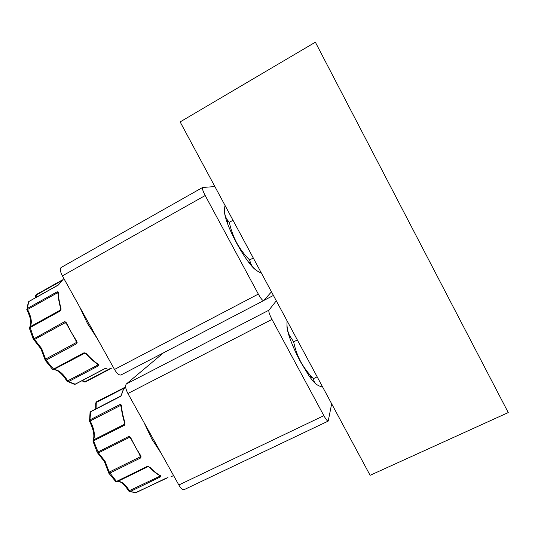 <?xml version="1.0" encoding="UTF-8"?>
<svg xmlns="http://www.w3.org/2000/svg" width="535" height="535" viewBox="0 0 535 535"><rect width="100%" height="100%" fill="white"/><g stroke="black" fill="none" stroke-linecap="round" stroke-linejoin="round"><path stroke-width="0.8" d="M33.304 339.103L64.541 321.695L65.691 322.037L66.273 323.28M76.331 341.25L76.726 341.196L77.127 342.487L76.806 343.624L46.063 360.175L45.589 359.099L45.107 360.015M97.109 452.403L128.728 436.48L129.891 436.861L140.297 455.74L140.705 455.646L141.073 456.857L140.718 457.92L109.702 473.187L108.806 473.174M115.48 481.299L116.49 481.433L109.22 472.097L108.672 472.873M224.539 211.439C224.466 213.86 225.402 217.738 227.342 223.062C229.575 229.067 232.611 235.661 236.45 242.823C240.422 250.166 244.348 256.452 248.22 261.702C251.59 266.216 254.299 269.092 256.339 270.315M261.401 273.091C255.964 270.864 252.346 267.48 250.534 262.932L249.604 259.97C244.495 254.827 240.168 249.076 236.637 242.716C233.273 236.263 230.832 229.455 229.334 222.299L227.596 220.219C224.7 216.294 223.851 211.378 225.048 205.473M287.007 324.926C286.72 327.106 287.449 330.884 289.194 336.254C291.782 343.998 295.541 352.485 300.463 361.713L309.063 375.898C312.159 380.305 314.68 383.167 316.626 384.484M322.665 387.052C316.901 385.708 313.831 382.906 313.457 378.64L313.008 378.178C308.147 373.223 304.047 367.732 300.697 361.7C297.413 355.394 295.059 348.773 293.648 341.825L289.321 335.157C287.382 330.864 286.646 326.116 287.114 320.92M97.497 338.943L87.493 323.528L79.662 306.916M52.363 369.183L53.313 369.19L83.941 352.826L85.259 352.986L86.402 353.702L85.881 353.682M86.402 353.702C90.562 358.289 94.581 361.861 98.473 364.409L98.881 365.064L98.56 365.773L68.42 381.676L67.283 381.542M74.111 384.284L75.054 384.25L104.867 368.575L106.579 368.267M161.369 453.627L151.813 439.001L143.928 422.309M89.385 420.891L89.907 419.908L120.141 404.427L120.977 404.647L121.385 405.47C121.846 410.693 123.037 416.431 124.949 422.697L124.434 425.271L93.632 440.82L98.407 452.904L97.637 453.005L104.332 461.458L108.926 473.341L115.7 481.533L117.132 481.714L116.49 481.433L147.392 466.339L149.212 467.008M149.76 467.088C153.585 471.108 157.21 474.003 160.634 475.776L160.955 476.264L160.567 476.839L130.165 491.531L129.075 491.397M135.328 492.788L167.763 477.688M370.113 475.314L180.135 121.926L315.362 42.198L508.25 412.565L370.113 475.314M233.006 220.273L229.334 222.299M253.282 257.997L249.604 259.97M297.346 339.959L293.648 341.825M317.168 376.821L313.457 378.64M271.479 291.836L263.628 300.63C262.571 300.67 260.799 298.49 258.325 294.089L205.199 195.522C202.872 191.015 202.009 188.333 202.625 187.471L214.889 186.575M331.667 403.798L328.209 421.092C327.353 421.159 325.902 419.346 323.856 415.668L271.974 319.415C269.506 314.6 268.483 311.524 268.924 310.186L276.301 300.81M202.625 187.471L61.144 267.48C59.753 268.757 60.161 271.553 62.374 275.873L205.199 195.522M258.325 294.089L114.497 369.458L62.374 275.873M114.497 369.458C116.998 373.597 119.178 375.43 121.024 374.955L263.628 300.63M263.822 300.449L273.418 295.447M268.924 310.186L126.327 383.983L163.442 352.846M126.327 383.983C125.036 385.715 125.551 388.891 127.892 393.513L271.974 319.415M323.856 415.668L178.837 484.998L127.892 393.513M178.837 484.998C180.897 488.468 182.689 490.006 184.207 489.619L328.209 421.092M287.168 328.416L287.369 328.798M59.746 283.463L63.652 278.695L58.282 285.061L28.663 301.66L28.134 302.409M26.79 309.518L27.278 308.488L57.238 291.762L58.021 291.869L58.101 293.093M58.355 292.551C58.435 297.139 59.325 302.389 61.03 308.314L60.462 310.835L29.94 327.674L29.452 328.483M65.691 322.037L66.581 323.06L66.333 323.367M125.391 387.153L96.407 401.845L125.591 386.972M121.753 394.663L121.512 394.904C122.268 391.252 123.645 388.597 125.638 386.932C123.772 388.55 122.475 391.125 121.753 394.663L120.422 396.468L90.542 411.843L89.974 412.746M129.891 436.861L130.794 437.911L129.37 437.409L130.694 438.673M76.371 341.337L66.106 323.053M61.037 309.645L60.462 310.835L60.462 310.026L29.973 326.858L33.859 338.495L34.541 339.471L65.216 322.685L64.541 321.695L66.621 324.11M60.856 308.822L60.682 309.812M61.03 308.314L60.776 308.762M58.021 291.869L58.094 292.846C58.161 297.453 59.044 302.716 60.736 308.621L60.749 309.618M57.238 291.762L57.854 292.558L57.539 292.759L57.238 291.762M58.669 284.727L28.796 301.499L27.278 308.488L27.559 309.491L57.539 292.759L58.121 293.875M58.429 284.894L59.485 283.797M107.02 368.234L105.388 368.428M98.881 365.064L98.206 364.83L98.56 365.773L97.872 364.99L67.002 381.194M98.473 364.409L97.872 364.99L97.216 363.894M85.259 352.986L85.974 353.782C90.134 358.356 94.167 361.921 98.079 364.469L97.878 364.335M53.273 369.725L84.63 353.267L83.941 352.826L85.874 353.582M105.101 368.541L75.268 384.23L68.42 381.676L67.711 380.92C63.117 373.517 58.556 369.745 54.035 369.605L46.063 360.175L45.261 360.329M77.127 342.487L76.605 342.246L76.806 343.624L76.318 342.54L45.589 359.099L41.616 348.492L34.541 339.471L33.498 339.397M76.478 341.604L76.318 342.54L75.863 340.628M140.257 455.586L140.718 457.92L140.224 456.823L109.22 472.097L105.054 461.197L98.407 452.904L129.37 437.409L128.728 436.48L130.226 437.757M124.989 424.081L124.434 425.271L124.361 424.349L93.592 439.897L93.063 441.469M124.949 422.697L124.635 424.054M121.385 405.47L121.097 405.777C121.552 411 122.722 416.732 124.628 422.971L124.668 423.994M120.977 404.647L121.117 405.985M120.917 405.45L121.097 405.784L120.917 405.45M120.141 404.427L120.81 405.323L120.475 405.476L120.141 404.427M121.01 395.887L90.716 411.562L89.907 419.908L90.221 420.958L120.475 405.476L121.204 406.901M120.629 396.167L121.458 395.104M96.995 401.524L96.267 402.494L124.755 387.781M168.017 477.628L166.271 478.109M160.955 476.264L160.286 476.036L160.567 476.839L159.932 476.15L128.714 490.969M160.186 475.762L159.932 476.15L159.477 475.388M160.634 475.776L160.065 475.702M148.676 466.466L148.075 466.58L149.339 467.135C153.17 471.148 156.829 474.05 160.306 475.822L160.179 475.782M147.392 466.339L148.055 466.58L147.392 466.339M141.073 456.857L140.224 456.823L139.702 454.85M26.944 309.952L27.559 309.491C31.532 317.342 32.334 323.127 29.973 326.858L29.485 327.387M35.618 296.069L36.072 295.106L60.937 281.156M110.19 368.515L84.717 381.883L83.661 381.763M89.512 421.246L90.221 420.958C94.167 428.762 95.29 435.069 93.592 439.897L93.016 441.315L97.317 452.73M90.957 411.549L90.067 412.304L89.526 421.272C93.518 429.378 94.742 435.697 93.197 440.225L92.99 440.76M95.765 403.363L96.267 402.494L96.073 408.807M66.581 323.06L71.289 332.329L76.726 341.196M111.26 368.361L85.232 382.03L111.287 368.354M130.794 437.911L135.469 447.113L140.705 455.646M148.068 466.614L117.132 481.714C120.943 480.684 125.076 483.734 129.517 490.862L130.165 491.531L136.144 492.601M173.587 475.561L170.959 476.825M61.565 280.387L36.219 294.611L61.538 280.414M29.004 301.466L28.295 301.994L26.917 309.912C30.89 318.051 31.832 323.755 29.746 327.019L29.378 328.243L33.25 338.983L40.948 348.86L45.328 360.43L52.53 369.357L53.754 369.712C57.747 369.832 62.174 373.671 67.022 381.228L74.552 384.384L75.268 384.23M35.698 297.627L35.571 295.695L36.219 294.611L36.166 297.366M82.51 380.418L85.232 382.03L83.948 381.997L82.049 380.666M124.702 423.259L124.361 424.349L124.702 423.854M248.22 261.702L250.534 262.932M309.063 375.898L313.008 378.178M227.342 223.062L227.596 220.219M289.194 336.254L289.321 335.157M166.138 478.17L136.05 492.668L129.597 491.638L128.774 491.07C124.093 483.861 120.208 480.744 117.111 481.721M96.36 401.872L95.718 403.069L95.698 409.001"/></g></svg>
